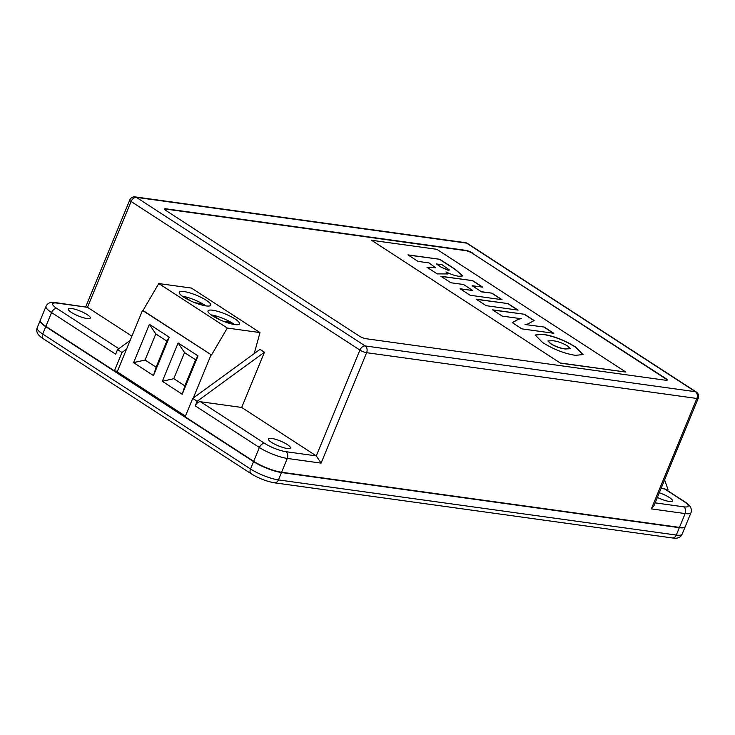 <?xml version="1.0" encoding="UTF-8"?>
<svg xmlns="http://www.w3.org/2000/svg" width="735" height="735" viewBox="0 0 735 735"><rect width="100%" height="100%" fill="white"/><g stroke="black" fill="none" stroke-linecap="round" stroke-linejoin="round"><path stroke-width="1.1" d="M287.266 444.537A11.907 2.618 22.4 0 0 275.662 439.337A11.907 2.618 22.4 0 0 268.367 438.905A11.907 2.618 22.4 0 0 271.491 442.351A11.907 2.618 22.4 0 0 283.085 447.541A11.907 2.618 22.4 0 0 290.38 447.973A11.907 2.618 22.4 0 0 287.266 444.537M87.189 314.617A11.907 2.618 22.4 0 0 75.586 309.417A11.907 2.618 22.4 0 0 68.3 308.985A11.907 2.618 22.4 0 0 71.414 312.421A11.907 2.618 22.4 0 0 83.018 317.621A11.907 2.618 22.4 0 0 90.304 318.053A11.907 2.618 22.4 0 0 87.189 314.617M657.375 497.43A11.907 2.618 22.4 0 0 672.479 500.93A11.907 2.618 22.4 0 0 669.355 497.494A11.907 2.618 22.4 0 0 659.286 492.781M517.164 318.172L502.216 316.105L492.588 309.848L524.505 314.268L534.134 320.524L527.803 323.988L525.029 324.521L544.166 327.038L553.795 333.295L521.878 328.867L512.249 322.619L518.478 319.137L521.253 318.595L517.164 318.172M463.546 284.509L450.867 282.754L440.835 276.241L472.743 280.66L482.776 287.174L472.136 285.704L481.37 291.694L492 293.164L502.033 299.678L470.124 295.259L460.092 288.745L472.77 290.5L463.546 284.509M560.584 363.026L625.88 372.075L436.847 249.321L371.552 240.271L560.52 363.182L625.88 372.075M429.01 262.919L417.967 261.384L407.934 254.87L439.842 259.299L454.864 269.047L462.885 275.928L458.815 276.268C455.103 275.763 450.821 274.32 445.98 271.941L447.541 273.944L437.224 273.898L427.081 267.31L435.469 267.669L429.01 262.919M518.083 310.106L486.175 305.677L476.142 299.163L508.05 303.592L518.083 310.106M575.358 355.336C564.324 353.553 553.391 349.272 542.559 342.501L535.181 335.013L542.853 334.232C553.905 336.024 564.847 340.314 575.698 347.095L583.039 354.573L575.358 355.336M685.222 526.655A21.26 4.676 -157.6 0 1 685.167 526.811A21.26 4.676 -157.6 0 1 679.333 527.684L281.459 472.541A21.26 4.676 -157.6 0 1 253.557 461.617L45.745 326.671A21.26 4.676 -157.6 0 1 40.177 320.524A21.26 4.676 -157.6 0 1 40.25 320.377M45.873 326.368L114.403 370.872L121.992 352.46L117.563 349.594L115.671 354.196L51.56 312.559L45.873 326.368A21.26 4.676 22.4 0 1 40.306 320.221L45.993 306.412A21.26 4.676 -157.6 0 0 51.56 312.559A5.099 3.225 -57 0 1 56.834 308.424L118.822 348.675M667.132 380.188A5.099 1.121 22.4 0 0 665.781 378.892L472.339 253.272A5.099 1.121 22.4 0 0 465.641 250.653L165.834 209.098A5.099 1.121 22.4 0 0 164.548 209.181M371.552 240.271L560.52 363.182M667.49 490.557L667.968 489.391L664.605 479.891M264.435 352.23L197.155 401.273L195.262 405.876A5.099 3.225 -57 0 1 200.536 401.742L241.677 407.447L264.435 352.23L260.015 349.364L192.735 398.407L185.147 416.809L253.685 461.314A21.26 4.676 22.4 0 0 281.588 472.237L679.462 527.381A21.26 4.676 22.4 0 0 685.296 526.508L690.983 512.708A21.26 4.676 -157.6 0 1 685.149 513.581L679.462 527.381M197.155 401.273L192.735 398.407M241.677 407.447L316.289 455.893L359.911 350.071L131.096 201.491L87.474 307.313L57.045 303.096A5.099 3.794 97.9 0 0 55.851 302.645L87.474 307.313L131.896 336.161M472.467 252.969A5.099 1.121 22.4 0 0 465.769 250.35L165.954 208.795A5.099 1.121 22.4 0 0 164.557 209.006A5.099 1.121 22.4 0 0 165.889 210.476L359.332 336.097A5.099 1.121 22.4 0 0 366.03 338.716L665.846 380.271A5.099 1.121 22.4 0 0 667.242 380.059A5.099 1.121 22.4 0 0 665.91 378.589L472.339 253.272M661.077 488.435L664.587 488.922A5.099 3.225 -57 0 1 665.469 489.253L684.818 501.812A5.099 3.225 123 0 0 683.936 501.49L664.587 488.922M200.536 401.742L264.646 443.38A16.152 3.556 22.4 0 0 285.86 451.676L316.289 455.893L321.094 463.123L287.275 458.438L281.588 472.237M655.133 502.859L683.725 506.819A5.099 3.794 -82.1 0 1 685.149 513.581L651.339 508.886L653.966 505.698L698.25 398.251A5.099 5.099 0 0 0 696.311 392.031L467.497 243.45A5.099 3.225 123 0 0 466.615 243.129L136.37 197.357L365.185 345.937L695.429 391.709L466.615 243.129A5.099 3.794 97.9 0 0 465.42 242.669L135.176 196.897A5.099 3.794 97.9 0 1 136.37 197.357A5.099 3.225 -57 0 0 131.096 201.491A5.099 1.121 22.4 0 1 129.755 200.012L85.747 306.789M121.992 352.46L126.549 349.143M130.141 340.434L117.563 349.594M151.575 394.144L149.885 393.914M151.355 393.997L149.664 393.767M117.416 371.285L114.403 370.872M152.209 394.557L149.756 394.217M408.247 255.082L439.842 259.299M439.778 259.446L454.8 269.203L462.848 276.002M447.496 274.008L445.98 271.941M427.026 267.466L429.736 267.319M429.672 267.476L435.414 267.742M447.983 270.223L449.397 269.975L442.102 264.729L436.369 263.938L440.816 267.016L447.983 270.223L449.342 270.039M440.816 267.016L448.047 270.067M436.369 263.938L440.881 266.869M441.147 276.443L472.743 280.66M472.678 280.816L482.39 287.119M481.37 291.694L472.136 285.704M481.306 291.85L492 293.164M491.936 293.32L501.656 299.632M460.413 288.947L472.77 290.5M476.455 299.375L508.05 303.592M507.986 303.739L517.706 310.051M492.909 310.051L524.505 314.268M524.441 314.424L533.968 320.616M544.166 327.038L525.029 324.521M544.102 327.194L553.409 333.24M512.35 322.674L518.414 319.284L521.253 318.595M535.154 335.087L542.853 334.232M542.788 334.388C553.841 336.18 564.783 340.461 575.634 347.251L575.698 347.095M575.634 347.251L583.011 354.647M547.979 340.994L550.69 343.796C555.816 346.819 560.676 348.546 565.252 348.978L570.204 348.73M567.521 345.974C562.367 342.923 557.479 341.187 552.876 340.746L547.998 340.911L550.754 343.649C555.88 346.672 560.741 348.399 565.316 348.822L570.241 348.656L567.521 345.974M235.016 318.953A17.006 3.739 22.4 0 0 218.442 311.539A17.006 3.739 22.4 0 0 208.023 310.914A17.006 3.739 22.4 0 0 212.479 315.829A17.006 3.739 22.4 0 0 229.054 323.253A17.006 3.739 22.4 0 0 239.472 323.878A17.006 3.739 22.4 0 0 235.016 318.953M234.538 324.539A17.006 3.739 22.4 0 0 233.124 323.556A17.006 3.739 22.4 0 0 211.055 314.856M206.278 300.293A17.006 3.739 22.4 0 0 189.703 292.87A17.006 3.739 22.4 0 0 179.285 292.254A17.006 3.739 22.4 0 0 183.741 297.17A17.006 3.739 22.4 0 0 200.315 304.593A17.006 3.739 22.4 0 0 210.734 305.209A17.006 3.739 22.4 0 0 206.278 300.293M205.8 305.87A17.006 3.739 22.4 0 0 204.385 304.896A17.006 3.739 22.4 0 0 182.317 296.196M185.431 416.129L117.196 371.818L142.498 310.436L143.003 310.501L158.769 283.545L191.458 288.074L259.988 332.578L227.299 328.049L158.769 283.545M254.227 353.572L259.988 332.578M227.299 328.049L211.533 355.005L143.003 310.501M211.533 355.005L142.498 310.436M198.027 355.887L178.136 342.969L162.334 381.309L182.225 394.236L198.027 355.887L195.593 359.783L184.531 352.598L173.791 378.672L184.843 385.847L195.593 359.783M169.289 337.227L149.398 324.31L133.586 362.649L153.486 375.567L169.289 337.227L166.845 341.113L155.792 333.938L145.052 360.012L156.105 367.188L166.845 341.113M211.037 354.941L193.287 398.002M190.861 301.01L186.515 298.18L185.036 297.978M202.704 305.245L199.911 303.426L194.95 302.737M186.313 298.713L186.515 298.18M199.552 304.363L199.911 303.426M156.105 367.188L153.486 375.567M145.052 360.012L133.586 362.649M155.792 333.938L149.398 324.31M219.6 319.67L215.254 316.849L213.784 316.638M231.442 323.905L228.649 322.086L223.688 321.406M215.052 317.373L215.254 316.849M228.291 323.023L228.649 322.086M184.843 385.847L182.225 394.236M173.791 378.672L162.334 381.309M184.531 352.598L178.136 342.969M253.557 461.617L250.525 468.976A21.26 4.676 22.4 0 0 278.427 479.909L676.301 535.052A21.26 4.676 22.4 0 0 682.135 534.18L685.167 526.811M45.745 326.671L42.713 334.03L250.525 468.976A5.099 3.225 -57 0 0 251.122 473.726C258.711 478.347 266.474 481.379 274.412 482.803A5.099 3.794 -82.1 0 0 278.427 479.909L281.459 472.541M679.333 527.684L676.301 535.052A5.099 3.794 -82.1 0 1 672.286 537.946C677.367 538.856 680.647 537.597 682.135 534.18M40.177 320.524L37.145 327.883A21.26 4.676 22.4 0 0 42.713 334.03A5.099 3.225 -57 0 0 43.31 338.78L251.122 473.726M57.045 303.096A16.152 3.556 22.4 0 0 56.834 308.424M285.86 451.676A5.099 3.794 -82.1 0 1 287.275 458.438A21.26 4.676 -157.6 0 1 259.372 447.505L253.685 461.314M264.646 443.38A5.099 3.225 -57 0 0 259.372 447.505L195.262 405.876M651.339 508.886L696.853 398.462L366.609 352.69L321.094 463.123M683.725 506.819A16.152 3.556 22.4 0 0 683.936 501.49M359.911 350.071A5.099 1.121 22.4 0 0 366.609 352.69A5.099 3.794 97.9 0 0 365.185 345.937A5.099 3.225 123 0 0 359.911 350.071M696.311 392.031A5.099 3.225 -57 0 0 695.429 391.709A5.099 3.794 97.9 0 1 696.853 398.462A5.099 1.121 22.4 0 0 698.25 398.251M135.176 196.897A5.099 5.099 0 0 0 129.755 200.012M467.497 243.45A5.099 5.099 0 0 0 465.42 242.669M684.818 501.812C690.257 505.175 692.315 508.804 690.983 512.708M274.412 482.803L672.286 537.946M43.31 338.78C37.871 335.417 35.822 331.788 37.145 327.883M55.851 302.645C50.761 301.736 47.481 302.995 45.993 306.412"/></g></svg>
